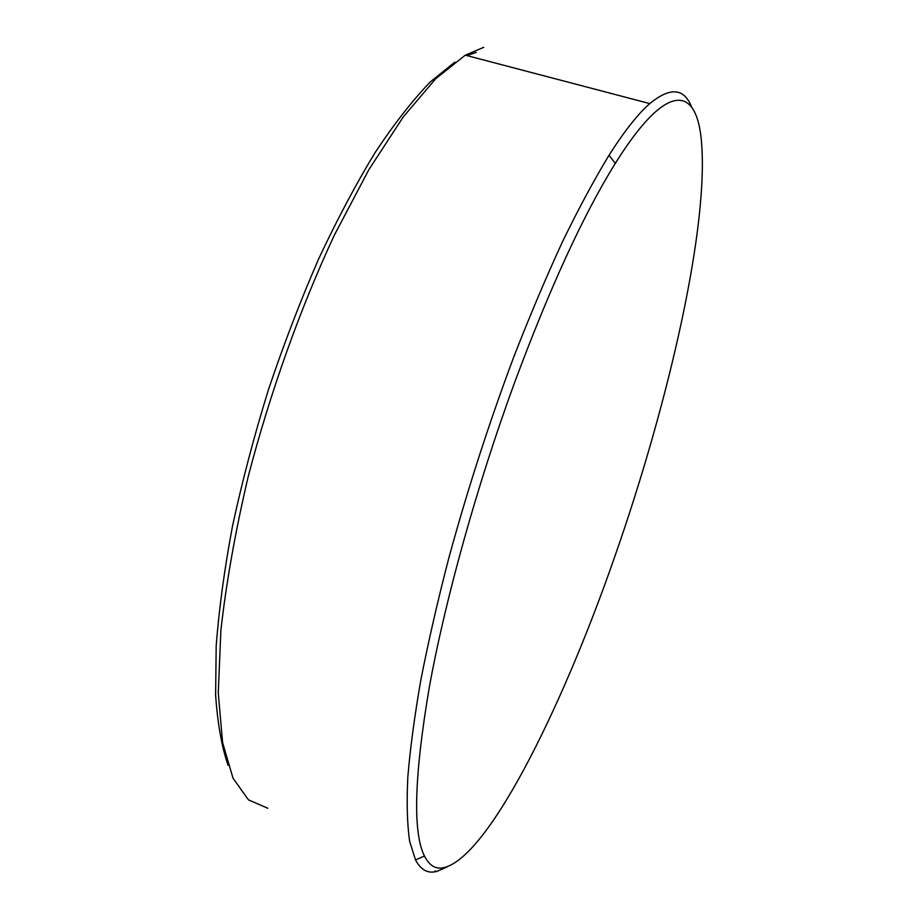 <?xml version="1.0" encoding="UTF-8"?>
<svg xmlns="http://www.w3.org/2000/svg" width="918" height="918" viewBox="0 0 918 918"><rect width="100%" height="100%" fill="white"/><g stroke="black" fill="none" stroke-linecap="round" stroke-linejoin="round"><path stroke-width="1.38" d="M701.042 137.275C695.339 86.04 666.009 82.058 615.301 163.404C583.412 214.686 549.802 287.862 514.459 382.932C476.752 485.932 445.069 600.142 429.234 687.708C414.236 776.226 412.63 832.316 424.437 855.989C428.637 864.308 434.076 868.359 440.755 868.153C484.842 864.205 560.783 711.966 614.658 556.939C669.222 401.246 710.314 221.777 701.042 137.275M446.836 867.04L436.555 871.572L432.596 872.1C425.654 872.387 419.974 868.348 415.533 859.971L409.68 841.439C407.225 824.812 406.594 803.548 407.787 777.626C410.116 749.111 414.466 716.533 420.857 679.905C428.419 641.292 437.863 600.177 449.2 556.56C467.721 489.099 489.191 422.693 513.632 357.331C529.938 315.482 546.29 276.811 562.688 241.319C578.868 208.145 594.313 179.469 609.013 155.291C624.435 131.044 638.033 113.809 649.806 103.596C670.335 86.74 684.323 88.002 691.77 107.383M228.089 765.371C221.743 746.908 217.577 723.453 215.615 695.029L216.189 646.043C218.966 609.288 224.405 569.286 232.518 526.037C242.134 481.537 254.056 436.245 268.297 390.161C283.662 344.434 300.438 300.714 318.626 258.979C337.308 219.138 356.253 183.485 375.473 152.021C394.499 123.414 412.79 100.051 430.312 81.92L454.835 62.126M466.975 55.619L476.27 52.383M483.752 47.323L465.3 55.172L435.878 78.581L403.3 116.873L368.864 169.658L334.244 235.341C300.186 308.517 270.018 392.927 248.17 476.729C235.272 531.786 226.172 583.033 220.882 630.459L218.266 692.952L222.592 742.559L233.023 778.212L248.468 799.876L267.827 808.276M615.301 163.404L609.013 155.291M424.437 855.989L415.533 859.971M465.3 55.172L649.806 103.596M434.971 870.952L436.555 871.572"/></g></svg>
